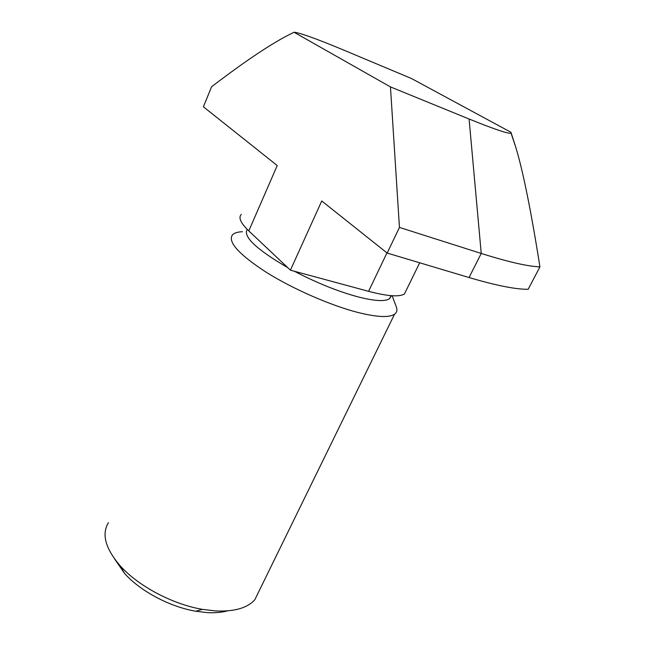 <?xml version="1.0" encoding="UTF-8"?>
<svg xmlns="http://www.w3.org/2000/svg" width="645" height="645" viewBox="0 0 645 645"><rect width="100%" height="100%" fill="white"/><g stroke="black" fill="none" stroke-linecap="round" stroke-linejoin="round"><path stroke-width="0.97" d="M242.447 231.724C237.658 231.918 234.353 232.942 232.514 234.796C227.435 241.738 238.61 254.194 266.054 272.158C292.79 288.952 330.933 305.617 358.41 312.583C377.204 317.211 389.249 317.759 394.53 314.228C396.836 312.559 397.457 310.181 396.401 307.076L396.111 306.319M391.434 295.692L389.532 298.724C384.952 301.707 374.318 301.062 357.636 296.781C337.738 291.346 316.639 282.833 294.346 271.239M287.767 267.675C256.323 249.292 242.81 236.522 247.212 229.354M259.5 590.175L254.856 599.657C247.511 607.993 234.449 611.758 215.672 610.952L202.361 609.356C172.497 604.276 138.151 585.991 120.22 565.834C105.337 548.5 101.418 534.1 108.449 522.635M114.6 558.965L124.654 573.526C140.263 591.094 169.861 606.856 195.766 611.234L207.319 612.613C214.97 613.032 221.686 612.452 227.475 610.88M387.177 253.066L399.449 227.427L481.235 253.453C508.22 261.935 527.787 266.417 539.938 266.885L528.166 289.291C515.782 289.428 496.07 285.509 469.044 277.535L387.177 253.066L321.742 200.982L290.427 270.182L248.793 230.894C240.666 223.049 238.166 217.55 241.303 214.406M406.616 289.541L404.439 293.983C399.32 297.135 387.363 296.257 368.577 291.33L290.427 270.182M399.449 227.427L390.459 86.906L469.084 119.011C495.433 129.669 509.405 134.329 511.001 132.991L510.913 132.249L411.405 78.488L345.599 50.882C320.017 40.159 303.327 34 295.515 32.403L294.064 32.25L285.953 36.33C267.175 46.416 242.375 63.234 211.56 86.793L203.409 106.796L277.229 165.555L248.793 230.894M511.098 132.765L515.766 147.213C523.047 171.183 531.101 211.068 539.938 266.885M390.459 86.906L294.064 32.25M386.96 252.896L368.577 291.33M469.084 119.011L481.235 253.453L469.044 277.535M392.12 295.733L396.401 307.076M394.53 314.228L254.856 599.657M195.766 611.234L202.361 609.356M124.654 573.526L120.22 565.834M391.015 295.66L389.532 298.724M419.701 262.789L404.439 293.983M511.001 132.991L515.766 147.213"/></g></svg>
